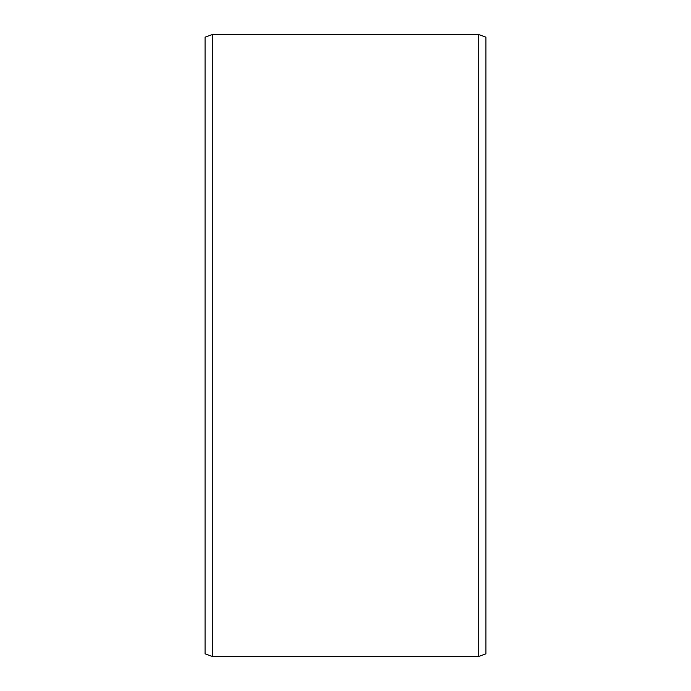 <?xml version="1.0" encoding="UTF-8"?>
<svg xmlns="http://www.w3.org/2000/svg" width="691" height="691" viewBox="0 0 691 691"><rect width="100%" height="100%" fill="white"/><g stroke="black" fill="none" stroke-linecap="round" stroke-linejoin="round"><path stroke-width="1.04" d="M485.928 37.176L485.928 653.824L478.708 656.45L478.708 34.55L485.928 37.176M212.292 656.45L205.072 653.824L205.072 37.176L212.292 34.55L212.292 656.45L478.708 656.45M212.292 34.55L478.708 34.55"/></g></svg>
